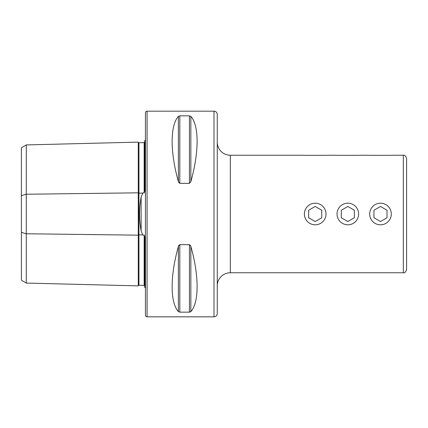 <?xml version="1.0" encoding="UTF-8"?>
<svg xmlns="http://www.w3.org/2000/svg" width="428" height="428" viewBox="0 0 428 428"><rect width="100%" height="100%" fill="white"/><g stroke="black" fill="none" stroke-linecap="round" stroke-linejoin="round"><path stroke-width="0.64" d="M144.792 286.011L144.156 285.38L138.934 285.246A0.653 0.653 0 0 0 138.265 285.883L26.295 283.069L21.4 280.244L21.4 195.65L26.295 194.237L138.265 192.83L138.265 142.117A0.653 0.653 0 0 0 138.934 142.754L144.156 142.62L144.792 141.989M138.265 285.883L138.265 235.17A0.653 0.326 180 0 1 138.918 234.854A0.653 0.326 180 0 1 138.934 234.854L142.781 234.902L141.133 230.927L141.133 197.073C139.02 208.324 139.02 219.607 141.133 230.927M26.295 283.069L26.295 233.763L138.265 235.17L138.265 192.83A0.653 0.326 180 0 0 138.918 193.146A0.653 0.326 180 0 0 138.934 193.146L142.781 193.098L141.133 197.073M142.781 193.098L143.444 192.782L144.156 193.001L144.792 191.075L144.792 140.421A3.264 3.264 0 0 0 145.445 140.026M145.445 287.974A3.264 3.264 0 0 0 144.792 287.579L144.792 236.925L144.156 234.999L143.444 235.218L142.781 234.902M217.264 285.818A13.059 13.059 0 0 1 230.323 272.759L403.337 272.759C404.61 273.214 405.696 272.128 406.6 269.496L406.6 214L406.6 269.496M217.264 142.182A13.059 13.059 0 0 0 230.323 155.241L230.323 272.759M147.082 111.173A1.632 1.632 0 0 0 145.445 112.805L145.445 315.195A1.632 1.632 0 0 0 147.082 316.827L147.082 111.173L214 111.173A3.264 3.264 0 0 1 217.264 114.437L217.264 313.564A3.264 3.264 0 0 1 214 316.827L147.082 316.827M144.792 263.092L144.792 243.382L144.792 263.092M144.792 184.618L144.792 164.908L144.792 184.618M178.401 116.389L178.401 181.654C170.05 152.068 170.05 125.516 178.401 116.389L179.814 115.844L189.427 115.844L190.84 116.389C199.191 125.516 199.191 152.068 190.84 181.654L189.427 183.355L179.814 183.355L178.401 181.654L178.856 182.713M178.401 311.611C170.05 302.484 170.05 275.932 178.401 246.346L179.814 244.645L189.427 244.645L190.84 246.346C199.191 275.932 199.191 302.484 190.84 311.611L189.427 312.156L179.814 312.156L178.401 311.611L178.401 246.346L178.856 245.287M190.385 311.953L190.84 311.611L190.84 246.346L190.385 245.292M21.4 195.65L21.4 147.756L26.295 144.931L138.265 142.117M21.4 232.351L26.295 233.763L26.295 144.931M406.6 214L406.6 158.504L406.6 214M315.195 224.802A10.802 10.802 0 0 0 326.002 214A10.802 10.802 0 0 0 315.195 203.198A10.802 10.802 0 0 0 304.394 214A10.802 10.802 0 0 0 315.195 224.802M321.728 217.772L321.728 210.228L315.195 206.462L308.668 210.228L308.668 217.772L315.195 221.538L321.728 217.772M347.841 224.802A10.802 10.802 0 0 0 358.643 214A10.802 10.802 0 0 0 347.841 203.198A10.802 10.802 0 0 0 337.039 214A10.802 10.802 0 0 0 347.841 224.802M354.368 217.772L354.368 210.228L347.841 206.462L341.314 210.228L341.314 217.772L347.841 221.538L354.368 217.772M380.487 224.802A10.802 10.802 0 0 0 391.288 214A10.802 10.802 0 0 0 380.487 203.198A10.802 10.802 0 0 0 369.68 214A10.802 10.802 0 0 0 380.487 224.802M387.014 217.772L387.014 210.228L380.487 206.462L373.954 210.228L373.954 217.772L380.487 221.538L387.014 217.772M369.525 155.332L391.443 155.332M336.884 155.332L358.798 155.332M304.238 155.332L326.152 155.332M138.934 142.754L138.934 285.246M391.909 155.241L403.337 155.241L403.337 272.759M214 316.827L214 111.173M144.156 285.38L144.156 234.999M144.156 193.001L144.156 142.62M189.427 244.645L189.427 312.156M179.814 244.645L179.814 312.156M179.814 115.844L179.814 183.355M189.427 115.844L189.427 183.355M190.84 116.389L190.84 181.654M230.323 155.241L303.773 155.241M326.623 155.241L336.413 155.241M359.269 155.241L369.059 155.241M403.337 155.241C404.61 154.786 405.696 155.872 406.6 158.504"/></g></svg>

